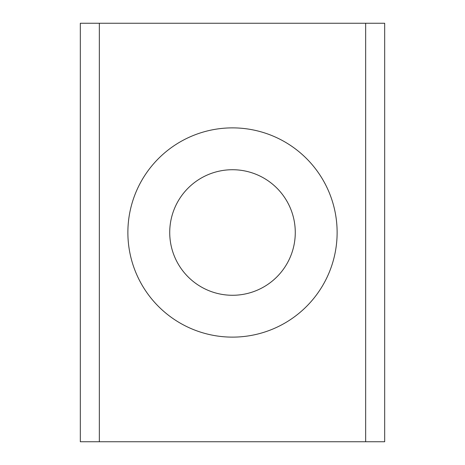 <?xml version="1.0" encoding="UTF-8"?>
<svg xmlns="http://www.w3.org/2000/svg" width="465" height="465" viewBox="0 0 465 465"><rect width="100%" height="100%" fill="white"/><g stroke="black" fill="none" stroke-linecap="round" stroke-linejoin="round"><path stroke-width="0.35" stroke-dasharray="2.33 1.74" d="M295.275 232.5A62.775 62.775 0 0 0 232.5 169.725A62.775 62.775 0 0 0 169.725 232.5A62.775 62.775 0 0 0 232.5 295.275A62.775 62.775 0 0 0 295.275 232.5M127.875 232.5A104.625 104.625 0 0 1 232.5 127.875A104.625 104.625 0 0 1 337.125 232.5A104.625 104.625 0 0 1 232.5 337.125A104.625 104.625 0 0 1 127.875 232.5M365.659 23.25L384.683 23.25L384.683 441.75L80.317 441.75L80.317 23.25L365.659 23.25L365.659 441.75M99.341 23.25L99.341 441.75"/><path stroke-width="0.7" d="M169.725 232.5A62.775 62.775 0 0 1 232.5 169.725A62.775 62.775 0 0 1 295.275 232.5A62.775 62.775 0 0 1 232.5 295.275A62.775 62.775 0 0 1 169.725 232.5M127.875 232.5A104.625 104.625 0 0 1 232.5 127.875A104.625 104.625 0 0 1 337.125 232.5A104.625 104.625 0 0 1 232.5 337.125A104.625 104.625 0 0 1 127.875 232.5M384.683 23.25L80.317 23.25L80.317 441.75L384.683 441.75L384.683 23.25M99.341 23.25L99.341 441.75M365.659 23.25L365.659 441.75"/></g></svg>
